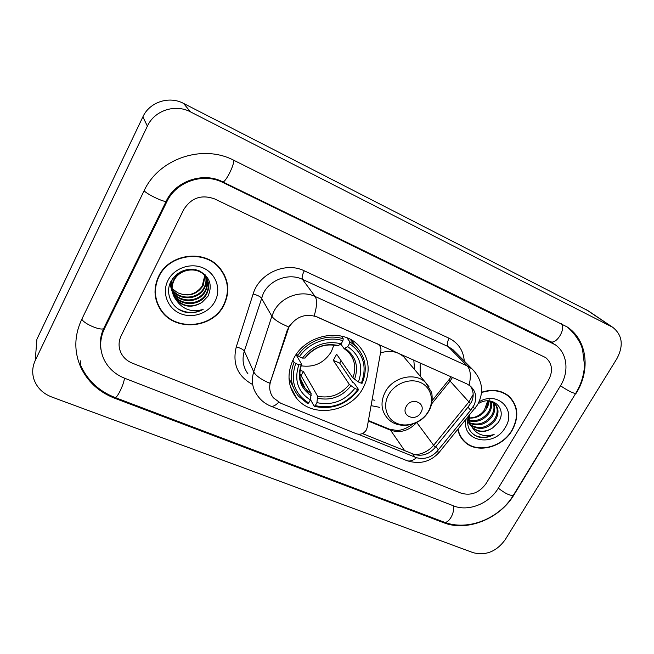 <?xml version="1.0" encoding="UTF-8"?>
<svg xmlns="http://www.w3.org/2000/svg" width="654" height="654" viewBox="0 0 654 654"><rect width="100%" height="100%" fill="white"/><g stroke="black" fill="none" stroke-linecap="round" stroke-linejoin="round"><path stroke-width="0.98" d="M377.072 343.62L379.001 345.018C380.595 346.595 381.217 348.549 380.857 350.896L367.115 427.765L366.273 430.062C363.747 433.708 360.485 434.951 356.487 433.798L280.672 403.216L273.347 397.796C269.677 392.923 268.786 387.397 270.658 381.217L287.237 330.172L290.433 324.384M293.736 358.474C286.624 373.156 287.572 386.416 296.597 398.253C312.457 418.658 350.487 412.429 363.125 387.986C371.186 371.848 369.526 357.525 358.147 345.01C341.478 327.531 305.582 334.75 293.736 358.474M377.284 343.89L317.165 316.953C305.459 313.111 296.041 316.536 288.896 327.245L270.658 381.217M379.851 407.368L371.071 405.652M420.13 362.921L420.236 376.222M158.579 276.478C153.273 288.128 153.927 299.213 160.549 309.734C174.422 332.068 212.885 328.798 224.011 304.968C230.2 291.692 228.761 279.332 219.703 267.887C204.506 248.953 168.904 253.662 158.579 276.478M155.832 298.894L158.203 304.739M457.833 429.482C458.814 434.24 460.964 438.245 464.283 441.515C476.357 454.072 502.215 447.916 512.123 430.414C519.325 416.851 518.189 405.374 508.698 395.989C501.177 390.103 492.127 388.86 481.557 392.253M461.716 438.532L463.482 440.207M278.71 402.284C275.326 405.709 272.563 406.943 270.421 405.995C265.083 403.747 260.75 400.248 257.414 395.474C252.338 388.476 251.111 380.595 253.719 371.84L271.86 316.209L273.92 311.353C281.236 296.769 301.102 289.657 315.105 296.466C317.296 299.924 317.002 306.35 314.206 315.735L466.817 383.841L470.578 386.261C475.989 391.525 477.158 397.804 474.068 405.104L470.676 410.23L436.733 451.767C430.79 457.661 424.054 459.639 416.533 457.718L358.147 434.231M470.267 386.007C473.717 391.043 474.093 396.438 471.395 402.185L467.945 407.189L434.264 448.489C428.468 454.481 421.789 456.467 414.244 454.456L362.422 433.553M469.106 385.132C471.223 376.164 470.594 369.763 467.226 365.929L315.105 296.466L302.45 279.34C289.093 272.775 270.225 279.471 263.317 293.368L244.31 351.108L253.719 371.84C255.689 375.625 261.052 379.451 269.816 383.309L270.445 380.783M548.461 380.26C553.251 371.071 552.344 363.526 545.738 357.624L214.708 198.955C201.538 194.205 191.205 197.761 183.717 209.623L121.162 335.731C118.317 341.821 118.39 347.789 121.366 353.634C123.794 358 127.44 361.172 132.296 363.15L461.34 493.247C471.191 495.961 479.464 492.699 486.159 483.453L548.461 380.26C553.251 371.071 552.344 363.526 545.738 357.624L214.708 198.955C201.538 194.205 191.205 197.761 183.717 209.623L121.162 335.731C118.317 341.821 118.39 347.789 121.366 353.634C123.794 358 127.44 361.172 132.296 363.15L461.34 493.247C471.191 495.961 479.464 492.699 486.159 483.453L548.461 380.26M510.431 398.09L508.918 396.177M226.022 279.896L223.946 273.993M223.627 274.198L220.382 268.688M223.684 304.829C229.807 291.692 228.385 279.462 219.433 268.148C204.4 249.387 169.149 254.046 158.93 276.634C153.665 288.169 154.319 299.148 160.884 309.563C174.626 331.652 212.681 328.406 223.684 304.829M205.004 275.972L203.181 285.561C196.936 294.741 188.466 297.161 177.774 292.82C187.673 296.793 195.816 294.537 202.2 286.068L204.751 275.686M177.774 292.82L172.059 288.594M205.168 274.803C206.885 279.462 206.607 283.967 204.334 288.316C198.742 299.851 179.711 301.241 172.525 290.163L172.084 289.501M171.871 289.174L171.315 288.169M171.144 287.834L170.678 286.812M170.547 286.477L169.811 284.098M205.111 274.737C206.558 279.225 206.206 283.517 204.048 287.621C198.473 299.131 179.474 300.521 172.296 289.46L172.067 289.125M171.855 288.798L171.266 287.801M171.086 287.466L170.604 286.46M170.457 286.117L169.787 284.163M204.563 274.23C208.078 279.61 208.389 285.242 205.511 291.112C199.871 302.737 180.676 304.151 173.433 292.992L172.223 291.005M172.051 290.662L171.577 289.632M171.438 289.281L170.244 282.945M204.939 274.574C207.808 279.781 207.907 285.054 205.217 290.409C199.584 302.009 180.439 303.415 173.204 292.281L172.174 290.629M171.994 290.294L171.495 289.264M171.348 288.921L170.065 283.403M176.057 299.802C183.79 307.347 192.44 308.214 201.988 302.393L207.98 296.221C212.779 285.234 209.828 276.765 199.143 270.813C187.428 267.273 178.117 270.65 171.201 280.942C164.35 292.951 171.716 308.623 184.918 312.056C191.311 313.454 197.385 312.571 203.141 309.399C191.704 312.71 182.679 309.514 176.057 299.802L175.288 298.788C171.585 293.098 171.103 287.106 173.85 280.803C179.155 268.753 197.451 266.153 205.021 275.996C209.223 281.539 209.787 287.523 206.705 293.957C201.007 305.671 181.657 307.102 174.348 295.861L172.493 292.493M172.345 292.142C170.678 287.556 170.768 283.068 172.623 278.661M195.137 269.595C199.118 270.535 202.315 272.44 204.727 275.318C208.92 280.844 209.476 286.82 206.402 293.237C200.721 304.928 181.411 306.358 174.119 295.142L172.411 292.125M172.264 291.774C170.751 288.022 170.522 284.196 171.577 280.28M201.988 302.393C191.72 308.165 182.744 306.718 175.051 298.052C171.356 292.379 170.874 286.387 173.621 280.1C176.703 274.19 181.583 270.617 188.254 269.374M204.71 274.361L204.996 275.947M204.53 274.198L205.021 275.996M167.906 280.541C161.644 292.853 167.596 308.32 180.259 313.552C192.84 318.964 209.027 313.135 215.117 301.093C221.395 289.142 216.033 273.634 203.353 268.042C190.764 262.279 173.98 268.14 167.906 280.541M207.195 282.561L206.141 285.25M155.014 292.526L156.216 298.837M203.141 309.399C194.892 313.593 186.627 313.462 178.354 309.007M508.698 396.422L506.981 394.681M458.094 429.163C459.034 433.962 461.184 438.008 464.528 441.295C476.48 453.712 502.068 447.622 511.869 430.307C518.998 416.884 517.87 405.529 508.485 396.234C501.013 390.397 492.029 389.171 481.532 392.572M469.196 417.881C475.36 417.963 480.428 415.347 484.401 410.05L487.68 400.869M491.08 401.425C492.176 405.374 491.481 409.306 488.996 413.222C483.796 420.072 477.256 422.639 469.376 420.923M490.459 401.221C491.293 405.006 490.549 408.734 488.211 412.38C483.249 418.985 476.938 421.609 469.278 420.252M493.271 402.512C495.601 406.878 495.233 411.579 492.16 416.623C486.004 424.446 478.614 426.702 470.013 423.391M492.764 402.202C494.759 406.494 494.293 411.014 491.367 415.764C485.448 423.351 478.27 425.697 469.817 422.803M489.143 400.894L494.399 403.354C498.855 407.851 499.182 413.426 495.38 420.072C488.162 428.828 480.044 430.659 471.027 425.566M470.169 424.83L467.479 421.127M491.922 401.343L493.582 402.512C498.037 407.001 498.364 412.568 494.571 419.198C487.622 427.724 479.684 429.678 470.741 425.051M469.409 423.947L467.463 421.593M468.158 416.819C466.204 427.078 469.858 433.872 479.112 437.199C484.164 438.188 489.176 437.273 494.138 434.452C484.148 437.379 476.66 434.755 471.689 426.588L473.169 428.28C478.875 432.752 485.309 432.662 492.478 428.018C485.113 432.417 478.45 432.237 472.474 427.479L472.016 427.021M471.689 426.588C469.425 423.4 468.714 419.566 469.564 415.086M471.771 426.76C469.351 424.054 468.248 420.62 468.46 416.443M488.44 400.869L485.873 409.878C481.622 415.691 476.063 418.429 469.188 418.086M492.617 401.548L492.952 402.014M492.478 428.018L498.037 422.729C508.133 409.142 492.348 394.256 478.139 403.78M466.065 419.377C461.029 441.654 494.138 448.039 505.272 427.43C516.889 409.984 497.669 390.487 479.137 401.769M489.078 398.033C489.413 401.646 488.571 405.227 486.576 408.758M460.408 436.488L461.977 438.335M494.138 434.452C487.336 437.943 480.813 438.18 474.559 435.163M301.134 365.815C314.084 367.679 324.147 362.97 331.333 351.697L333.875 345.059M341.143 360.795L339.679 363.109L352.653 382.255L354.288 383.285L358.596 389.62L357.722 389.678C346.473 403.968 332.322 409.281 315.269 405.627L316.912 402.635C332.077 405.774 344.691 401.033 354.77 388.427L349.301 384.38L333.295 360.346L336.655 354.231L352.882 377.938L358.384 381.961C363.616 367.147 360.076 355.392 347.756 346.685L349.457 343.603C363.444 353.348 367.409 366.551 361.335 383.228L362.193 383.179C367.761 369.134 365.676 356.871 355.964 346.391L349.784 341.723L349.457 343.603M300.08 370.303L303.374 371.431L317.64 396.242L316.912 402.635M295.755 363.436L294.071 362.283C289.248 374.987 290.711 386.285 298.437 396.152L307.666 403.632L308.721 402.954C294.357 393.79 290.033 380.612 295.755 363.436L298.862 364.752C293.916 379.966 297.75 391.705 310.372 399.954L311.132 393.553L299.826 373.508M296.058 354.672L301.551 364.123L301.159 364.728L298.862 364.752M315.269 405.627L314.206 406.298L310.536 399.676L310.838 397.55M356.757 347.192L350.266 339.352M288.994 378.249L293.335 387.487M346.882 337.799L349.784 341.723M314.206 406.298C332.06 410.181 346.857 404.622 358.596 389.62M294.071 362.283L292.878 360.166M361.335 383.228L358.384 381.961M354.77 388.427L357.722 389.678M310.372 399.954L308.721 402.954M347.756 346.685L344.094 348.607L340.824 344.069M308.876 394.035L306.726 390.185M296.646 353.839L297.676 355.613L299.36 356.757C308.565 342.753 327.907 335.682 342.909 340.709L343.252 338.829C327.572 333.475 307.249 340.889 297.676 355.613M343.252 338.829L341.249 336.082M342.909 340.709L341.216 343.8C325.766 340.26 312.849 345.018 302.475 358.09L299.36 356.757M302.475 358.09L305.107 358.032C314.214 347.07 325.103 343.007 337.783 345.843L341.216 343.8M301.061 375.69L303.374 371.431M333.295 360.346L339.679 363.109M420.874 412.543C426.809 403.093 411.562 396.504 406.322 406.355C400.452 415.903 415.707 422.288 420.874 412.543M406.665 360.24L403.731 356.79C397.28 351.28 389.531 350.013 380.489 352.964M414.628 369.616L413.786 360.076M372.134 399.668L374.889 400.289M498.201 488.325L560.437 385.86C569.421 371.546 567.28 353.013 555.23 344.74L222.965 182.515C203.369 172.37 176.188 181.55 166.844 201.726L104.346 328.921C99.465 339.483 99.441 349.857 104.288 360.06C108.67 368.504 115.48 374.57 124.701 378.265L453.737 505.934C468.354 511.951 489.282 503.588 498.201 488.325M616.918 358.613C623.802 345.508 622.42 335.085 612.782 327.335L190.445 111.859C175.231 103.651 154.458 110.461 147.387 126.14L35.226 360.534C32.291 366.894 31.923 373.328 34.122 379.835C37.188 387.896 43.041 393.61 51.691 396.978L473.128 552.671C485.799 555.867 496.484 551.559 505.174 539.746L616.918 358.613M588.265 310.846L183.57 103.422C169.157 95.615 149.537 102.032 142.874 116.862L36.902 339.271L35.226 360.534M576.19 393.234C590.783 370.221 587.251 340.023 567.198 326.959L234.067 160.402C202.863 143.79 158.808 158.431 143.97 191.025L81.578 319.708C74.27 335.641 73.951 351.386 80.622 366.927C87.571 381.642 98.926 392.081 114.679 398.245L443.682 522.726C466.981 532.037 499.844 518.786 514.044 494.743L575.937 393.013M100.52 343.947L100.642 344.74M470.52 403.722L450.091 381.053L452.519 377.432M431.599 403.968L450.091 381.053L449.216 379.443L451.088 376.786M449.094 338.257C447.189 341.968 446.862 344.74 448.129 346.579L302.45 279.34C301.69 277.639 302.295 274.794 304.257 270.805L449.094 338.257C458.348 342.958 463.408 350.56 464.266 361.065M455.552 352.285L452.879 349.588L448.129 346.579L467.226 365.929L472.163 369.036L475.368 372.379M288.684 326.959C279.65 323.158 274.042 319.577 271.86 316.209L261.371 298.003C260.145 296.507 257.398 295.167 253.131 293.989C259.025 273.421 285.684 261.428 304.257 270.805M473.177 394.468L469 401.809L433.823 445.072C428.795 450.958 422.566 454.178 415.151 454.718M416.533 457.718C412.707 460.8 409.355 461.716 406.477 460.473L270.838 406.159M436.733 451.767L439.316 452.192L439.782 451.62M472.662 407.565L475.041 408.366L475.344 407.998M435.204 447.401L416.721 422.476M252.599 384.487C237.672 376.369 232.227 363.853 236.266 346.939L253.131 293.989M236.266 346.939C240.492 348.042 243.174 349.432 244.31 351.108C241.849 359.479 243.051 367.025 247.907 373.761M404.638 450.631L390.561 430.201C400.305 433.349 408.995 430.79 416.623 422.533M291.332 389.383L292.117 389.702M368.316 421.045L390.561 430.201L389.163 429.073M414.938 457.146L412.649 453.876M438.384 449.862L435.891 446.576M470.676 410.23L467.945 407.189M317.64 396.242C330.254 398.695 340.808 394.738 349.301 384.38M300.202 378.053L305.328 388.705L311.132 393.553M354.542 379.377C358.948 366.436 355.825 356.128 345.189 348.459M317.738 398.278C330.989 400.894 342.05 396.749 350.945 385.835M301.159 364.728C296.981 377.979 300.333 388.263 311.214 395.588M352.882 377.938C356.487 367.908 354.877 359.169 348.067 351.721L344.192 348.672M338.658 345.59C325.185 342.655 313.887 346.824 304.756 358.098M428.321 411.464C434.665 400.698 431.109 387.119 420.473 382.525C409.927 377.775 394.902 383.416 388.697 394.534C382.345 405.586 386.375 419.116 397.027 423.416C407.581 427.888 422.132 422.288 428.321 411.464M429.114 386.915L425.468 382.369C415.069 371.979 393.144 376.966 385.378 391.689C380.285 401.793 380.988 410.655 387.479 418.274C397.918 430.332 420.538 426.204 428.64 411.35C433.152 404.613 432.425 393.765 431.288 391.86L425.468 382.369L403.731 356.79M561.565 323.763C566.062 329.142 555.99 345.083 550.382 341.543L553.439 343.334M575.757 393.316L575.643 393.495C572.724 393.144 567.672 390.569 560.494 385.762M513.496 495.021L513.292 495.356C509.956 495.797 504.962 493.394 498.307 488.146M567.492 327.163C573.215 332.158 577.711 338.069 580.989 344.887L582.493 349.081L584.504 365.275C583.989 375.183 581.038 384.585 575.643 393.495L513.292 495.356C499.329 518.671 467.757 531.506 443.821 522.023C448.366 524.549 455.462 512.213 453.173 505.714M80.565 365.251C87.513 380.448 98.975 391.19 114.941 397.477C116.747 399.103 123.974 384.454 124.448 378.167M81.832 319.193C83.892 323.836 101.035 331.087 103.7 328.488L104.199 327.466L104.346 328.921M144.109 190.739C146.88 194.197 164.162 202.462 166.157 201.309L166.435 200.745L166.844 201.726M233.609 160.173C234.835 164.448 224.853 183.864 222.532 181.779L550.382 341.543M586.098 309.53L611.302 326.493M142.874 116.862L147.387 126.14M183.57 103.422L190.445 111.859M443.011 521.72L443.682 522.726M114.573 397.338L114.679 398.245M550.104 341.413L551.592 342.59M222.409 181.722L222.965 182.515M290.229 386.113L296.597 398.253M378.323 344.184L379.001 345.018M160.23 308.549L160.549 309.734M462.37 439.194L464.283 441.515M455.625 352.351L472.163 369.036C482.595 380.064 484.352 392.048 477.428 405.014L439.316 452.192C430.626 461.855 419.852 464.683 406.992 460.686M291.071 388.697L291.733 388.966M368.406 420.53L389.383 429.163L396.7 430.43C398.033 430.438 404.082 430.536 412.519 424.193M432.147 400.6L449.077 379.606M218.828 266.93L219.433 268.148M172.296 289.46L172.525 290.163M173.204 292.281L173.433 292.992M174.119 295.142L174.348 295.861M175.051 298.052L175.288 298.788M506.744 394.526L508.485 396.234M472.474 427.479L473.169 428.28M493.582 402.512L494.399 403.354M300.873 380.71L305.328 388.705C299.72 382.14 298.461 374.113 301.559 364.63M351.623 340.595L355.964 346.391M443.821 522.023L115.055 397.526M101.043 349.874C99.547 342.753 100.438 335.625 103.7 328.488L166.157 201.309C175.476 180.651 203.598 171.724 222.532 181.779M587.521 310.348L612.782 327.335M80.409 360.836L80.622 366.927"/></g></svg>
